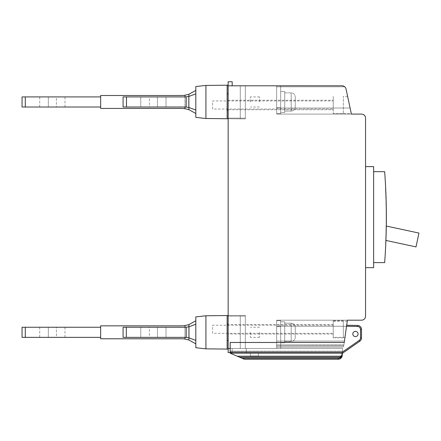 <?xml version="1.0" encoding="UTF-8"?>
<svg xmlns="http://www.w3.org/2000/svg" width="441" height="441" viewBox="0 0 441 441"><rect width="100%" height="100%" fill="white"/><g stroke="black" fill="none" stroke-linecap="round" stroke-linejoin="round"><path stroke-width="0.33" stroke-dasharray="2.21 1.65" d="M195.821 320.778L188.908 324.604L184.961 325.579L184.961 339.046L188.908 340.022L195.821 343.848L195.821 320.778L195.821 343.848M339.267 359.106L244.314 359.244L338.23 359.244L244.314 359.244L338.23 359.244L244.314 359.244L230.174 353.18L246.337 353.18L246.337 348.478L230.174 348.478L230.174 353.18L246.337 353.18L230.174 353.18L230.174 348.478L228.151 348.478L232.192 348.478L228.151 348.478L228.151 352.519L228.151 348.478L240.273 348.478L228.151 348.478L232.192 348.478L228.151 348.478L228.151 349.085L228.151 348.478L228.151 349.085L227.143 349.074L227.143 315.552L240.273 315.414L228.151 315.541L228.151 316.147L245.328 316.147L245.328 348.478L228.151 348.478L245.328 348.478L245.328 316.147L245.328 348.478L228.151 348.478L245.328 348.478L228.151 348.478L245.328 348.478L240.273 348.478L245.328 348.478L245.328 316.147L240.273 316.147L245.328 316.147L245.328 348.478L245.328 315.359L228.151 315.541L240.273 315.414L228.151 315.541L228.151 348.478L228.151 315.541L228.151 348.478L228.151 315.541L228.151 348.478L232.192 348.478L232.192 352.519L232.192 348.478L232.192 352.519L232.192 348.478L232.192 352.519L232.192 348.478L228.151 348.478L228.151 315.541L228.151 316.147L228.151 315.541L227.143 315.552L227.143 324.168L228.151 324.146L228.151 340.474L227.143 340.452L227.143 349.074L205.925 348.848L195.821 347.734L195.821 316.892L205.925 315.773L195.821 316.892L195.821 347.734L205.925 348.848L195.821 347.734L195.821 316.892L195.821 347.734L205.925 348.848L227.143 349.074L205.925 348.848L205.925 315.773L205.925 348.848L195.821 347.734L195.821 316.892L205.925 315.773L227.143 315.552L205.925 315.773L205.925 348.848L205.925 315.773L195.821 316.892L205.925 315.773L205.925 348.848L228.151 349.085L227.143 349.074L227.143 315.552L205.925 315.773L228.151 315.541L227.143 315.552L227.143 349.074L227.143 315.552L227.143 349.074L228.151 349.085L228.151 352.519L228.151 348.478L245.328 348.478L228.151 348.478L228.151 349.085L228.151 85.797L342.078 85.797A4.041 4.041 0 0 1 346.031 88.994L351.405 114.087L276.645 114.087L351.405 114.087L276.645 114.087L276.645 86.811L276.645 114.087L351.405 114.087L276.645 114.087L351.405 114.087L346.031 88.994L351.405 114.087L350.11 108.023L276.645 108.023L350.11 108.023L276.645 108.023L350.11 108.023L276.645 108.023L350.11 108.023L346.031 88.994A4.041 4.041 0 0 0 344.752 86.811A4.041 4.041 0 0 1 346.031 88.994A4.041 4.041 0 0 0 344.752 86.811A4.041 4.041 0 0 1 346.031 88.994A4.041 4.041 0 0 0 344.752 86.811A4.041 4.041 0 0 1 346.031 88.994M184.961 327.261L184.961 337.365M100.653 337.365L100.653 327.261L100.653 337.365L25.291 337.365L25.291 327.261L100.653 327.261M22.05 337.365L25.291 337.365M22.05 327.261L25.291 327.261M184.961 339.046A22.833 22.833 0 0 0 181.477 338.776L100.653 338.776L100.653 325.844L181.477 325.844A22.833 22.833 0 0 0 184.961 325.579M56.398 337.365L39.729 337.365L56.398 337.365L56.398 327.261L64.987 327.261L39.729 327.261L56.398 327.261L56.398 337.365M333.225 325.238L333.225 333.324L333.225 325.238L212.595 325.238L212.595 333.324L333.225 333.324M212.595 333.324L212.595 325.238M333.225 320.695L333.225 337.867L333.225 320.695L343.324 320.695L343.324 337.867L343.324 320.695M333.225 337.867L343.324 337.867M357.541 325.441A4.041 4.041 0 0 1 361.51 329.482L360.501 329.482A3.032 3.032 0 0 0 357.524 326.45L346.521 326.257L357.524 326.45L346.521 326.257L343.903 344.895L276.645 344.895L343.886 345L347.376 320.188L343.903 344.895L346.665 325.249L346.521 326.257L346.665 325.249L357.541 325.441L346.665 325.249L344.245 342.47L230.174 342.47L344.245 342.47L346.665 325.249L357.541 325.441L357.524 326.45L357.541 325.441A4.041 4.041 0 0 1 361.51 329.482L360.501 329.482L360.501 337.933L360.501 329.482A3.032 3.032 0 0 0 357.524 326.45L357.541 325.441A4.041 4.041 0 0 1 361.51 329.482A4.041 4.041 0 0 0 357.541 325.441A4.041 4.041 0 0 1 361.51 329.482L361.51 337.933A4.041 4.041 0 0 1 359.773 341.251A4.041 4.041 0 0 0 361.51 337.933A4.041 4.041 0 0 1 359.773 341.251L342.591 353.18L342.227 355.766L342.591 351.163L342.591 353.18L341.593 353.18L341.229 355.788L342.227 355.766L342.591 353.18L341.593 353.18L341.229 355.788L342.227 355.766L342.591 351.163L342.591 353.18L341.593 353.18L341.229 355.788L342.227 355.766C341.764 357.905 340.43 359.068 338.23 359.244L244.314 359.244L230.174 353.18L230.174 352.172L342.277 352.172L342.591 353.18L230.174 353.18L244.314 359.244L230.174 353.18L244.314 359.244L230.174 353.18L244.314 359.244L230.174 353.18L244.314 359.244L239.601 357.221L340.485 357.221L341.24 357.894A4.041 4.041 0 0 0 342.227 355.766L341.229 355.788L342.227 355.766C341.764 357.905 340.43 359.068 338.23 359.244L244.314 359.244L230.174 353.18L237.241 356.212L342.139 356.212A4.041 4.041 0 0 0 342.227 355.766A4.041 4.041 0 0 1 342.139 356.212A4.041 4.041 0 0 0 342.227 355.766A4.041 4.041 0 0 1 338.23 359.244L244.314 359.244L338.23 359.244A4.041 4.041 0 0 0 342.139 356.212L237.241 356.212L342.139 356.212A4.041 4.041 0 0 1 338.23 359.244A4.041 4.041 0 0 0 342.139 356.212L237.241 356.212L342.139 356.212L237.241 356.212L340.485 356.212L237.241 356.212L340.485 356.212L340.485 357.221A3.032 3.032 0 0 1 338.23 358.23L241.96 358.23M258.459 353.18L258.459 355.953L258.459 353.18L250.378 353.18L250.378 355.953L250.378 353.18L250.378 355.953L250.378 353.18L258.459 353.18L250.378 353.18L258.459 353.18L258.459 355.953L250.378 355.953L250.378 353.18L250.378 355.953L258.459 355.953L258.459 353.18L250.378 353.18L258.459 353.18L258.459 355.953L250.378 355.953L258.459 355.953L250.378 355.953L258.459 355.953L258.459 353.18M351.405 114.087L361.51 114.087A4.041 4.041 0 0 1 365.55 118.127L365.55 316.147A4.041 4.041 0 0 1 361.51 320.188L276.645 320.188L347.376 320.188L276.645 320.188L276.645 344.895L343.903 344.895L343.649 345.909A4.041 4.041 0 0 1 342.905 347.117A4.041 4.041 0 0 0 343.649 345.909L343.903 344.895L276.645 344.895L276.645 326.252L276.645 344.895L343.903 344.895L276.645 344.895L276.645 326.252L346.521 326.252L344.245 342.47L344.443 341.058L276.645 341.058L276.645 326.252L346.521 326.252L347.376 320.188L276.645 320.188L276.645 326.252L276.645 320.188L347.376 320.188L276.645 320.188L276.645 326.252L276.645 320.188L276.645 326.252L346.521 326.252L344.245 342.47L230.174 342.47L230.174 348.478L246.337 348.478L246.337 353.18L246.337 348.478L230.174 348.478L246.337 348.478L246.337 353.18L230.174 353.18L230.174 351.163L230.174 353.18L246.337 353.18L230.174 353.18L230.174 342.47L230.174 352.172M346.521 326.252L276.645 326.252L346.521 326.252L276.645 326.252L276.645 341.058L344.443 341.058L276.645 341.058L276.645 342.47L344.245 342.47L230.174 342.47L230.174 348.478L342.591 348.478L342.591 353.18L230.174 353.18L342.591 353.18L342.591 351.951L359.2 340.424L342.591 351.951L342.591 348.478L230.174 348.478L246.337 348.478L230.174 348.478L230.174 353.18L230.174 348.478L230.174 353.18L342.591 353.18L359.773 341.251L342.591 353.18L341.593 353.18L341.229 355.788C340.882 357.397 339.879 358.268 338.23 358.401L242.346 358.401L338.23 358.401C339.879 358.268 340.882 357.397 341.229 355.788C340.882 357.397 339.879 358.268 338.23 358.401L242.346 358.401L338.23 358.401C339.879 358.268 340.882 357.397 341.229 355.788L341.593 353.18L341.229 355.788C340.882 357.397 339.879 358.268 338.23 358.401L242.346 358.401L338.23 358.401C339.879 358.268 340.882 357.397 341.229 355.788M358.075 333.986A2.629 2.629 0 0 0 355.452 331.356A2.629 2.629 0 0 0 353.803 336.031A2.629 2.629 0 0 0 358.075 333.986A2.629 2.629 0 0 0 353.803 331.941A2.629 2.629 0 0 0 355.452 336.61A2.629 2.629 0 0 0 358.075 333.986A2.629 2.629 0 0 0 355.452 331.356A2.629 2.629 0 0 0 352.822 333.986A2.629 2.629 0 0 0 355.452 336.61A2.629 2.629 0 0 0 358.075 333.986M230.174 351.163L342.591 351.163L230.174 351.163M341.499 357.221A1.009 1.009 0 0 0 340.485 356.212A1.009 1.009 0 0 1 341.24 357.894A1.009 1.009 0 0 0 340.485 356.212A1.009 1.009 0 0 1 341.24 357.894A4.041 4.041 0 0 1 338.23 359.244L340.491 358.55M357.524 326.45A3.032 3.032 0 0 1 360.501 329.482L360.501 337.933A3.032 3.032 0 0 1 359.2 340.424L359.773 341.251A4.041 4.041 0 0 0 361.51 337.933A4.041 4.041 0 0 1 359.773 341.251L359.2 340.424L359.773 341.251A4.041 4.041 0 0 0 361.51 337.933L360.501 337.933A3.032 3.032 0 0 1 359.2 340.424L342.277 352.172M339.89 358.886L339.52 359.029M230.174 353.18L342.591 353.18M246.337 353.18L246.337 348.478L246.337 353.18M295.233 337.365L295.233 327.261L295.233 337.365A4.041 4.041 0 0 1 291.192 341.406L284.726 341.406L284.726 323.22L284.726 341.406L284.726 323.22L284.726 341.406L284.726 323.22L284.726 341.406L291.192 341.406A4.041 4.041 0 0 0 295.233 337.365A4.041 4.041 0 0 1 291.192 341.406L284.726 341.406M259.473 332.31L259.473 337.365L259.473 332.31M280.685 342.817L280.685 321.803L280.685 342.817L284.726 342.817L284.726 321.803L284.726 342.817L284.726 321.803L284.726 342.817L284.726 321.803L284.726 342.817L280.685 342.817L280.685 321.803L284.726 321.803L280.685 321.803L280.685 342.817L280.685 321.803L280.685 342.817L284.726 342.817M276.645 332.31L276.645 337.365L276.645 332.31M276.645 348.478L280.685 348.478L276.645 348.478L276.645 320.651L280.685 320.651L276.645 320.651L280.685 320.651L276.645 320.651L280.685 320.651L276.645 320.651L276.645 348.478L280.685 348.478L280.685 320.651L280.685 348.478L276.645 348.478L276.645 320.651L276.645 348.478L230.174 348.478L230.174 342.47L344.245 342.47L230.174 342.47L230.174 348.478L276.645 348.478L276.645 342.47L276.645 348.478L280.685 348.478L280.685 320.651L280.685 348.478L276.645 348.478L276.645 320.651L276.645 348.478M295.233 327.261A4.041 4.041 0 0 0 291.192 323.22L291.192 341.406L291.192 323.22L291.192 341.406L291.192 323.22L291.192 341.406L291.192 323.22L284.726 323.22L291.192 323.22A4.041 4.041 0 0 1 295.233 327.261A4.041 4.041 0 0 0 291.192 323.22L284.726 323.22M295.233 96.91L295.233 107.014L295.233 96.91A4.041 4.041 0 0 0 291.192 92.869L284.726 92.869L284.726 111.055L284.726 92.869L284.726 111.055L284.726 92.869L284.726 111.055L284.726 92.869L291.192 92.869A4.041 4.041 0 0 1 295.233 96.91A4.041 4.041 0 0 0 291.192 92.869L284.726 92.869M259.473 101.965L259.473 96.91L259.473 101.965M280.685 91.458L280.685 112.472L280.685 91.458L284.726 91.458L284.726 112.472L284.726 91.458L284.726 112.472L284.726 91.458L284.726 112.472L284.726 91.458L280.685 91.458L280.685 112.472L284.726 112.472L280.685 112.472L280.685 91.458L280.685 112.472L280.685 91.458L284.726 91.458M276.645 101.965L276.645 96.91L276.645 101.965M276.645 85.797L280.685 85.797L276.645 85.797L276.645 113.624L280.685 113.624L276.645 113.624L280.685 113.624L276.645 113.624L280.685 113.624L276.645 113.624L276.645 85.797L280.685 85.797L280.685 113.624L280.685 85.797L276.645 85.797L276.645 113.624L276.645 85.797L276.645 86.811L276.645 85.797L276.645 86.811L276.645 85.797L342.078 85.797L276.645 85.797L280.685 85.797L280.685 113.624L280.685 85.797L276.645 85.797L280.685 85.797L280.685 113.624L280.685 85.797L276.645 85.797L276.645 86.811L344.752 86.811L276.645 86.811L344.752 86.811L276.645 86.811L344.752 86.811L276.645 86.811L276.645 85.797L276.645 113.624L276.645 85.797L342.078 85.797L276.645 85.797M295.233 107.014A4.041 4.041 0 0 1 291.192 111.055L291.192 92.869L291.192 111.055L291.192 92.869L291.192 111.055L291.192 92.869L291.192 111.055L284.726 111.055L291.192 111.055A4.041 4.041 0 0 0 295.233 107.014A4.041 4.041 0 0 1 291.192 111.055L284.726 111.055M373.637 262.599L384.657 262.599A606.182 606.182 0 0 0 384.657 171.676L373.637 171.676L373.637 262.599L373.637 171.676M373.637 267.654L373.637 166.621L365.55 166.621L365.55 267.654L373.637 267.654M365.55 267.654L365.55 166.621M386.366 217.137A606.182 606.182 0 0 0 385.655 187.838L385.655 187.838A606.182 606.182 0 0 1 385.792 243.404L385.792 243.404A606.182 606.182 0 0 0 386.366 217.137M333.225 104.997L333.225 96.408L333.225 104.997M351.301 113.58L349.459 104.997L351.301 113.58L333.225 113.58L333.225 96.408L333.225 113.58L343.324 113.58L343.324 96.408L343.324 113.58M343.798 86.182L344.752 86.811L342.773 85.857M343.666 86.122L342.409 85.813M386.299 226.04L418.95 233.069L416.012 246.905L385.919 240.422M386.162 217.137A605.978 605.978 0 0 0 385.456 187.838A605.978 605.978 0 0 1 385.594 243.404A605.978 605.978 0 0 0 386.162 217.137M385.715 240.378A605.978 605.978 0 0 0 386.096 225.996A605.978 605.978 0 0 1 385.715 240.378M228.151 104.997L228.151 100.245L228.151 104.997M230.174 348.478L230.174 342.47L276.645 342.47L276.645 341.058L344.443 341.058L344.245 342.47L347.376 320.188M240.273 315.414L245.328 315.359L240.273 315.414L245.328 315.359L240.273 315.414L245.328 315.359L245.328 348.478L245.328 315.359L245.328 348.478L245.328 315.359L245.328 348.478L245.328 316.147L228.151 316.147L228.151 315.541L240.273 315.414L240.273 348.478L245.328 348.478L240.273 348.478L240.273 316.147L228.151 316.147L245.328 316.147L240.273 316.147L240.273 348.478L240.273 315.414M349.459 104.997L347.618 96.408L349.459 104.997M205.925 118.502L195.821 117.383L195.821 86.541L205.925 85.427L227.143 85.201L227.143 93.823L227.143 85.201L228.151 85.19L228.151 81.756L228.151 85.19L228.151 81.756L232.192 81.756L232.192 85.797L232.192 81.756L232.192 85.797L232.192 81.756L232.192 85.797L228.151 85.797L245.328 85.797L228.151 85.797L245.328 85.797L228.151 85.797L245.328 85.797L228.151 85.797L228.151 118.734L228.151 85.797L228.151 118.734L228.151 85.797L228.151 118.734L228.151 85.797L245.328 85.797L228.151 85.797L228.151 85.19L205.925 85.427L195.821 86.541L195.821 117.383L205.925 118.502L195.821 117.383L195.821 86.541L205.925 85.427L228.151 85.19L228.151 81.756L228.151 85.797L228.151 85.19L228.151 85.797L240.273 85.797L228.151 85.797L228.151 85.19L228.151 85.797L228.151 85.19L228.151 85.797L245.328 85.797L245.328 118.127L245.328 85.797L245.328 118.127L240.273 118.127L245.328 118.127L245.328 85.797L228.151 85.797L228.151 85.19L227.143 85.201L227.143 118.723L205.925 118.502L205.925 85.427L205.925 118.502L245.328 118.916L240.273 118.861L245.328 118.916L245.328 85.797L245.328 118.127L228.151 118.127L228.151 118.734L227.143 118.723L227.143 85.201L227.143 118.723L227.143 85.201L227.143 118.723L227.143 85.201L205.925 85.427L205.925 118.502L205.925 85.427L195.821 86.541L205.925 85.427L205.925 118.502L195.821 117.383L195.821 86.541L195.821 117.383L205.925 118.502L227.143 118.723L227.143 110.107L228.151 110.129L228.151 93.801L228.151 110.129L227.143 110.107L227.143 118.723L228.151 118.734L228.151 118.127L245.328 118.127L245.328 85.797L240.273 85.797L245.328 85.797L245.328 118.916L240.273 118.861L245.328 118.916L245.328 85.797L245.328 118.916L228.151 118.734L228.151 118.127L228.151 118.734L227.143 118.723L228.151 118.734L228.151 118.127L240.273 118.127L228.151 118.127L228.151 118.734M346.097 329.278L344.961 337.365L346.097 329.278M250.378 101.965L250.378 96.91L250.378 101.965M228.151 329.278L228.151 334.03L228.151 329.278M333.225 329.278L333.225 337.365L333.225 329.278M342.905 347.117L276.645 347.117L276.645 344.895L276.645 347.117L276.645 345.909L276.645 347.117L342.905 347.117A4.041 4.041 0 0 0 343.649 345.909L343.886 345L343.649 345.909L276.645 345.909L276.645 344.895L276.645 345.909L343.649 345.909A4.041 4.041 0 0 1 342.905 347.117L276.645 347.117L342.905 347.117M250.378 332.31L250.378 337.365L250.378 332.31M343.903 344.895L276.645 344.895L343.903 344.895M245.328 118.916L245.328 85.797L245.328 118.916M280.685 112.472L284.726 112.472M280.685 321.803L284.726 321.803M280.685 348.478L280.685 320.651L280.685 348.478M184.961 96.91L184.961 107.014M184.961 108.695L188.908 109.671L195.821 113.497L195.821 90.427L188.908 94.253L184.961 95.228A22.833 22.833 0 0 1 181.477 95.499L100.653 95.499L100.653 108.431L181.477 108.431A22.833 22.833 0 0 1 184.961 108.695L184.961 95.228M195.821 113.497L195.821 90.427M232.192 85.797L228.151 85.797L232.192 85.797L228.151 85.797L228.151 85.19L228.151 85.797L232.192 85.797L228.151 85.797M100.653 96.91L25.291 96.91L25.291 107.014L100.653 107.014L100.653 96.91L100.653 107.014M25.291 96.91L22.05 96.91M25.291 107.014L22.05 107.014M56.398 96.91L39.729 96.91L56.398 96.91L56.398 107.014L64.987 107.014L39.729 107.014L56.398 107.014L56.398 96.91M195.821 93.867L195.821 110.063L195.821 93.867L195.821 110.063L188.98 107.499L186.196 107.08L186.196 96.849L188.98 96.43L188.98 107.499L195.821 110.063L195.821 93.867L188.98 96.43L186.196 96.849A24.249 24.249 0 0 1 185.297 96.91L126.324 96.91L126.324 107.014L123.078 107.014L185.297 107.014A24.249 24.249 0 0 1 186.196 107.08L186.196 96.849A24.249 24.249 0 0 1 185.297 96.91L123.078 96.91L185.297 96.91A24.249 24.249 0 0 0 186.163 96.849L188.831 96.458L195.821 93.867L188.98 96.43L188.98 107.499L186.196 107.08A24.249 24.249 0 0 0 185.297 107.014A24.249 24.249 0 0 1 186.163 107.075L186.163 96.849M228.151 85.19L227.143 85.201L227.143 93.823L228.151 93.801L228.151 110.129L227.143 110.107L228.151 110.129L228.151 93.801L227.143 93.823L228.151 93.801L228.151 110.129L228.151 93.801L227.143 93.823L228.151 93.801L228.151 110.129L227.143 110.107L227.143 93.823L227.143 110.107L228.151 110.129L227.143 110.107L227.143 118.723L227.143 85.201L227.143 118.723M157.431 107.014L140.762 107.014L157.431 107.014L157.431 96.91L149.35 96.91L166.02 96.91L140.762 96.91L166.02 96.91L157.431 96.91L157.431 107.014M126.324 107.014L185.297 107.014L123.078 107.014L123.078 96.91L126.324 96.91L126.324 107.014M228.151 110.129L228.151 93.801L227.143 93.823L228.151 93.801M149.35 107.014L140.762 107.014L149.35 107.014L149.35 96.91L140.762 96.91L149.35 96.91L149.35 107.014M126.49 107.014L126.49 96.91M186.163 107.075L188.831 107.466L188.831 96.458M195.821 110.063L188.831 107.466M227.143 85.201L205.925 85.427M245.328 118.127L240.273 118.127L245.328 118.127M227.143 93.823L227.143 110.107M333.225 100.95L333.225 109.037L333.225 100.95L212.595 100.95L212.595 109.037L333.225 109.037M212.595 109.037L212.595 100.95M347.618 96.408L343.324 96.408M188.98 337.845L188.98 326.775L195.821 324.212L195.821 340.408L188.98 337.845L186.196 337.426A24.249 24.249 0 0 0 185.297 337.365L126.324 337.365L126.324 327.261L123.078 327.261L185.297 327.261A24.249 24.249 0 0 0 186.196 327.194L186.196 337.426M195.821 324.212L195.821 340.408L188.831 337.817L186.163 337.426A24.249 24.249 0 0 0 185.297 337.365L126.49 337.365L185.297 337.365A24.249 24.249 0 0 1 186.163 337.426L186.163 327.2L188.831 326.809L188.831 337.817L195.821 340.408L195.821 324.212L188.831 326.809L188.831 337.817L186.163 337.426L186.163 327.2L188.831 326.809L195.821 324.212L195.821 340.408M205.925 348.848L227.143 349.074L227.143 340.452L228.151 340.474L228.151 324.146L227.143 324.168L227.143 340.452L228.151 340.474L228.151 324.146L227.143 324.168L228.151 324.146L228.151 340.474L227.143 340.452L228.151 340.474L228.151 324.146L228.151 340.474L227.143 340.452L227.143 315.552L227.143 324.168L228.151 324.146L227.143 324.168L227.143 349.074L227.143 315.552L228.151 315.541L228.151 316.147L228.151 315.541M157.431 327.261L140.762 327.261L157.431 327.261L157.431 337.365L149.35 337.365L166.02 337.365L140.762 337.365L166.02 337.365L157.431 337.365L157.431 327.261M126.324 327.261L185.297 327.261A24.249 24.249 0 0 0 186.163 327.2A24.249 24.249 0 0 1 185.297 327.261L126.49 327.261L126.49 337.365L123.078 337.365L126.49 337.365L126.49 327.261L123.078 327.261L123.078 337.365L126.324 337.365M188.98 326.775L186.196 327.194M227.143 349.074L227.143 315.552L227.143 349.074L228.151 349.085L228.151 352.519L232.192 352.519M227.143 324.168L228.151 324.146L228.151 340.474L227.143 340.452M227.143 315.552L205.925 315.773M149.35 327.261L140.762 327.261L149.35 327.261L149.35 337.365L140.762 337.365L149.35 337.365L149.35 327.261M228.151 348.478L228.151 349.085M228.151 340.474L228.151 324.146M188.908 340.022L188.908 324.604M48.317 327.261L48.317 337.365L48.317 327.261M188.908 337.834L188.908 326.792M360.501 337.933L361.51 337.933L360.501 337.933A3.032 3.032 0 0 1 359.2 340.424M338.23 358.23L338.23 359.244A4.041 4.041 0 0 0 341.24 357.894M360.501 329.482L361.51 329.482M280.685 326.511L276.645 326.511L280.685 326.511M280.685 107.764L276.645 107.764L280.685 107.764M240.273 85.797L240.273 118.861L240.273 85.797M188.908 96.441L188.908 107.483M48.317 107.014L48.317 96.91L48.317 107.014M188.908 94.253L188.908 109.671M240.273 348.478L240.273 316.147L240.273 348.478M64.987 327.261L64.987 337.365M39.729 327.261L39.729 337.365M259.473 327.261L250.378 327.261M259.473 337.365L250.378 337.365M259.473 107.014L250.378 107.014M259.473 96.91L250.378 96.91M228.151 109.743L333.225 109.743M333.225 324.532L228.151 324.532M347.232 321.197L333.225 321.197M344.961 337.365L333.225 337.365M333.225 334.03L228.151 334.03M228.151 100.245L333.225 100.245M64.987 107.014L64.987 96.91M39.729 107.014L39.729 96.91M166.02 107.014L166.02 96.91L166.02 107.014M140.762 107.014L140.762 96.91L140.762 107.014M166.02 327.261L166.02 337.365L166.02 327.261M140.762 327.261L140.762 337.365L140.762 327.261"/><path stroke-width="0.66" d="M184.961 337.365L184.961 339.046A22.833 22.833 0 0 0 181.477 338.776L100.653 338.776L100.653 325.844L181.477 325.844A22.833 22.833 0 0 0 184.961 325.579L184.961 327.261M100.653 337.365L25.291 337.365L25.291 327.261L100.653 327.261M25.291 337.365L22.05 337.365L22.05 327.261L25.291 327.261M195.821 343.848L188.908 340.022L184.961 339.046M184.961 325.579L188.908 324.604L195.821 320.778M351.405 114.087L346.031 88.994L351.405 114.087L361.51 114.087A4.041 4.041 0 0 1 365.55 118.127L365.55 316.147A4.041 4.041 0 0 1 361.51 320.188L347.376 320.188L346.665 325.249L357.541 325.441A4.041 4.041 0 0 1 361.51 329.482L361.51 337.933A4.041 4.041 0 0 1 359.773 341.251L342.591 353.18L341.863 356.973L339.89 358.886M241.96 358.23L338.23 358.23L338.23 359.244L244.314 359.244L237.241 356.212L239.601 357.221L340.485 357.221L340.485 356.212L237.241 356.212L230.174 353.18L342.591 353.18L342.227 355.766L341.229 355.788M358.075 333.986A2.629 2.629 0 0 0 355.452 331.356A2.629 2.629 0 0 0 352.822 333.986A2.629 2.629 0 0 0 355.452 336.61A2.629 2.629 0 0 0 358.075 333.986M342.591 353.18L342.277 352.172L230.174 352.172L230.174 342.47L344.245 342.47L347.376 320.188M338.23 358.23A3.032 3.032 0 0 0 340.485 357.221L341.24 357.894A4.041 4.041 0 0 1 338.23 359.244A4.041 4.041 0 0 0 341.24 357.894A1.009 1.009 0 0 0 340.485 356.212A1.009 1.009 0 0 1 341.24 357.894A4.041 4.041 0 0 0 342.227 355.766L341.615 357.403L340.491 358.55L341.615 357.403L342.227 355.766L341.615 357.403L340.491 358.55M230.174 353.18L230.174 352.172M373.637 262.599L384.657 262.599A606.182 606.182 0 0 0 384.657 171.676L373.637 171.676M365.55 267.654L373.637 267.654L373.637 166.621L365.55 166.621M344.752 86.811L344.096 86.337L344.752 86.811M343.666 86.122L342.078 85.797A4.041 4.041 0 0 1 346.031 88.994M385.919 240.422L416.012 246.905L418.95 233.069L386.299 226.04M350.11 108.023L349.459 104.997L350.11 108.023M228.151 352.519L230.174 352.519L228.151 352.519L228.151 85.797L342.409 85.813M343.798 86.182L342.773 85.857M228.151 348.478L230.174 348.478M184.961 96.91L184.961 95.228L188.908 94.253L195.821 90.427M184.961 107.014L184.961 108.695L188.908 109.671L195.821 113.497M25.291 107.014L22.05 107.014L22.05 96.91L25.291 96.91L25.291 107.014L100.653 107.014M25.291 96.91L100.653 96.91M184.961 95.228A22.833 22.833 0 0 1 181.477 95.499L100.653 95.499L100.653 108.431L181.477 108.431A22.833 22.833 0 0 1 184.961 108.695M228.151 85.797L228.151 81.756L232.192 81.756L228.151 81.756M227.143 85.201L227.143 118.723L205.925 118.502L205.925 85.427L228.151 85.19M228.151 93.801L227.143 93.823M227.143 110.107L228.151 110.129M227.143 118.723L228.151 118.734M205.925 85.427L195.821 86.541L195.821 117.383L205.925 118.502M126.49 107.014L185.297 107.014A24.249 24.249 0 0 1 186.163 107.075L186.163 96.849A24.249 24.249 0 0 1 185.297 96.91L126.49 96.91L126.49 107.014L123.078 107.014L123.078 96.91L126.49 96.91M186.163 107.075L188.831 107.466L188.831 96.458L195.821 93.867M188.831 96.458L186.163 96.849M195.821 110.063L188.831 107.466M232.192 85.797L232.192 81.756M205.925 315.773L195.821 316.892L195.821 347.734L205.925 348.848L205.925 315.773L228.151 315.541M228.151 324.146L227.143 324.168M126.324 327.261L123.078 327.261L123.078 337.365L126.324 337.365L126.324 327.261L185.297 327.261A24.249 24.249 0 0 0 186.196 327.194L186.196 337.426A24.249 24.249 0 0 0 185.297 337.365L126.324 337.365M186.196 337.426L188.98 337.845L195.821 340.408M186.196 327.194L188.98 326.775L188.98 337.845M188.98 326.775L195.821 324.212M228.151 349.085L227.143 349.074L227.143 315.552M227.143 349.074L205.925 348.848M227.143 340.452L228.151 340.474M188.908 340.022L188.908 337.834M188.908 326.792L188.908 324.604M359.2 340.424A3.032 3.032 0 0 0 360.501 337.933L361.51 337.933A4.041 4.041 0 0 1 359.773 341.251L359.2 340.424L342.277 352.172M346.521 326.257L357.524 326.45L357.541 325.441M360.501 337.933L360.501 329.482L361.51 329.482M360.501 329.482A3.032 3.032 0 0 0 357.524 326.45M341.24 357.894A1.009 1.009 0 0 0 341.499 357.221M188.908 94.253L188.908 96.441M188.908 107.483L188.908 109.671"/></g></svg>

